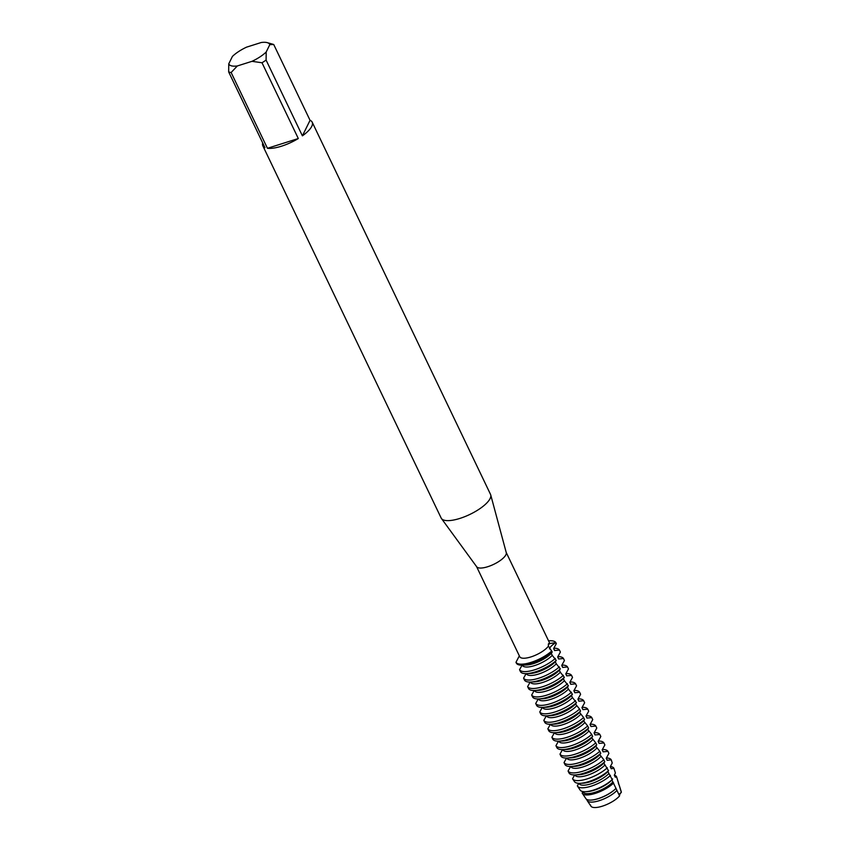 <?xml version="1.0" encoding="UTF-8"?>
<svg xmlns="http://www.w3.org/2000/svg" width="850" height="850" viewBox="0 0 850 850"><rect width="100%" height="100%" fill="white"/><g stroke="black" fill="none" stroke-linecap="round" stroke-linejoin="round"><path stroke-width="1.27" d="M620.999 791.18A16.809 5.61 154.4 0 1 621.329 792.338L619.629 793.868L621.339 792.338A11.985 4.006 -25.6 0 0 619.576 795.908L619.629 793.868L619.576 795.908A16.809 5.61 154.4 0 1 602.289 806.193A16.809 5.61 154.4 0 1 590.622 805.056M237.32 65.96L251.993 61.328L262.002 62.762L298.308 138.529L267.442 148.293L231.136 72.516L237.32 65.96A22.674 7.565 154.4 0 1 228.756 63.835L232.401 56.451A22.674 7.565 154.4 0 1 246.596 47.133L261.269 42.5A22.674 7.565 154.4 0 1 267.261 42.649L272.892 44.242A27.37 9.137 154.4 0 1 273.743 44.54L310.048 120.317A27.37 9.137 154.4 0 1 312.194 122.166L490.535 494.402A27.37 9.137 154.4 0 1 490.726 494.934L506.26 552.628A16.416 5.482 154.4 0 1 505.888 554.806A16.416 5.482 154.4 0 1 491.162 565.473A16.416 5.482 154.4 0 1 476.701 566.791L441.469 518.543A27.37 9.137 154.4 0 1 441.171 518.054L262.831 145.817A27.37 9.137 154.4 0 1 262.724 142.991M548.494 643.726L555.857 642.632A11.985 4.006 -25.6 0 0 549.493 648.901A11.985 4.006 154.4 0 1 555.857 642.632L556.336 643.631L553.637 648.539L554.593 650.548A17.754 5.929 154.4 0 0 554.434 650.016L553.679 648.454M506.217 552.457L549.355 642.504A16.416 5.482 154.4 0 1 549.472 643.992C548.526 643.004 548.186 643.705 548.431 646.106A16.416 5.482 154.4 0 1 532.833 656.274A16.416 5.482 154.4 0 1 519.743 656.699L476.595 566.653M490.726 494.934A27.37 9.137 154.4 0 1 490.11 498.557A27.37 9.137 154.4 0 1 465.577 516.343A27.37 9.137 154.4 0 1 441.469 518.543M312.194 122.166A27.37 9.137 154.4 0 1 311.769 126.331A27.37 9.137 154.4 0 1 302.398 135.851L266.092 60.074A27.37 9.137 154.4 0 1 262.002 62.762M542.289 707.391L539.761 711.939L540.727 713.957A22.249 7.427 -25.6 0 0 546.794 715.817A22.249 7.427 -25.6 0 0 555.783 714.043A22.249 7.427 -25.6 0 0 576.481 702.653L572.454 697.563L571.497 695.544L572.443 694.216L568.416 689.116L567.449 687.108L568.395 685.769L564.368 680.68L563.401 678.661L564.357 677.333L560.32 672.233L559.364 670.225L560.309 668.886L556.282 663.797L555.316 661.778L556.261 660.45L552.234 655.35L551.268 653.331L552.224 652.003L548.431 646.106M519.329 655.849L515.982 662.299L516.46 663.308A22.249 7.427 -25.6 0 0 522.527 665.168A22.249 7.427 -25.6 0 0 531.516 663.393A22.249 7.427 -25.6 0 0 552.213 652.003M551.735 650.994A22.249 7.427 154.4 0 1 531.027 662.384A22.249 7.427 154.4 0 1 515.982 662.299A22.249 7.427 154.4 0 0 531.027 662.384A22.249 7.427 154.4 0 0 551.735 650.994M548.548 640.815L549.791 640.762A22.249 7.427 154.4 0 1 555.857 642.632A22.249 7.427 154.4 0 0 548.558 640.847M298.308 138.529A27.37 9.137 154.4 0 1 267.442 148.293M266.092 60.074L266.188 52.009A22.674 7.565 154.4 0 1 251.993 61.328M266.188 52.009L269.822 44.625L273.743 44.54M267.261 42.649A22.674 7.565 154.4 0 1 269.822 44.625M228.756 63.835L228.661 71.899L264.966 147.677A27.37 9.137 154.4 0 1 262.831 145.817M231.136 72.516A27.37 9.137 154.4 0 1 228.661 71.899M310.048 120.317L302.398 135.851M552.234 655.35A17.754 5.929 154.4 0 1 534.523 665.603A17.754 5.929 154.4 0 1 522.41 665.359L522.325 665.178M522.07 665.178L519.541 669.726L520.508 671.744A22.249 7.427 -25.6 0 0 526.564 673.614A22.249 7.427 -25.6 0 0 535.564 671.829A22.249 7.427 -25.6 0 0 556.261 660.45M555.294 658.431A22.249 7.427 154.4 0 1 534.597 669.821A22.249 7.427 154.4 0 1 519.541 669.726M551.268 653.331A17.754 5.929 154.4 0 1 533.556 663.595A17.754 5.929 154.4 0 1 526.384 665.008L522.527 665.168M555.316 661.778A17.754 5.929 154.4 0 1 537.604 672.031A17.754 5.929 154.4 0 1 530.432 673.455L526.564 673.614M556.282 663.797A17.754 5.929 154.4 0 1 538.571 674.05A17.754 5.929 154.4 0 1 526.458 673.795L526.373 673.614M526.118 673.625L523.579 678.173L524.546 680.191A22.249 7.427 -25.6 0 0 530.612 682.051A22.249 7.427 -25.6 0 0 539.601 680.276A22.249 7.427 -25.6 0 0 560.309 668.886M559.343 666.878A22.249 7.427 154.4 0 1 538.634 678.258A22.249 7.427 154.4 0 1 523.579 678.173M559.364 670.225A17.754 5.929 154.4 0 1 541.652 680.478A17.754 5.929 154.4 0 1 534.469 681.891L530.612 682.051M560.32 672.233A17.754 5.929 154.4 0 1 542.608 682.486A17.754 5.929 154.4 0 1 530.506 682.242L530.421 682.061M530.156 682.061L527.627 686.609L528.594 688.628A22.249 7.427 -25.6 0 0 534.661 690.497A22.249 7.427 -25.6 0 0 543.649 688.713A22.249 7.427 -25.6 0 0 564.347 677.333M563.391 675.314A22.249 7.427 154.4 0 1 542.683 686.704A22.249 7.427 154.4 0 1 527.627 686.609M563.401 678.661A17.754 5.929 154.4 0 1 545.689 688.914A17.754 5.929 154.4 0 1 538.517 690.338L534.661 690.497M564.368 680.68A17.754 5.929 154.4 0 1 546.656 690.933A17.754 5.929 154.4 0 1 534.544 690.689L534.459 690.497M534.204 690.508L531.675 695.056L532.642 697.074A22.249 7.427 -25.6 0 0 538.698 698.934A22.249 7.427 -25.6 0 0 547.697 697.159A22.249 7.427 -25.6 0 0 568.395 685.769M567.428 683.761A22.249 7.427 154.4 0 1 546.731 695.141A22.249 7.427 154.4 0 1 531.675 695.056M567.449 687.108A17.754 5.929 154.4 0 1 549.737 697.361A17.754 5.929 154.4 0 1 542.566 698.774L538.698 698.934M568.416 689.116A17.754 5.929 154.4 0 1 550.704 699.369A17.754 5.929 154.4 0 1 538.592 699.125L538.507 698.944M538.252 698.944L535.712 703.492L536.679 705.511A22.249 7.427 -25.6 0 0 542.746 707.381A22.249 7.427 -25.6 0 0 551.735 705.596A22.249 7.427 -25.6 0 0 572.443 694.216M571.476 692.197A22.249 7.427 154.4 0 1 550.768 703.588A22.249 7.427 154.4 0 1 535.712 703.492M571.497 695.544A17.754 5.929 154.4 0 1 553.786 705.798A17.754 5.929 154.4 0 1 546.603 707.221L542.746 707.381M572.454 697.563A17.754 5.929 154.4 0 1 554.742 707.816A17.754 5.929 154.4 0 1 542.64 707.572L542.555 707.381M575.524 700.644A22.249 7.427 154.4 0 1 554.816 712.024A22.249 7.427 154.4 0 1 539.761 711.939M574.356 781.447A21.069 7.034 -25.6 0 0 574.472 781.628A21.069 7.034 -25.6 0 0 580.157 783.307A21.069 7.034 -25.6 0 0 588.678 781.628A21.069 7.034 -25.6 0 0 608.483 770.663L603.851 763.077L604.796 761.749L603.829 759.73L599.803 754.641L600.759 753.302L599.792 751.294L595.765 746.194L596.711 744.866L595.744 742.847L591.717 737.758L592.662 736.419L591.696 734.411L587.669 729.311L588.625 727.982L587.658 725.964L583.631 720.874L584.577 719.536L583.61 717.528L579.583 712.428L580.529 711.099L579.562 709.081L575.535 703.991A17.754 5.929 154.4 0 1 557.823 714.244A17.754 5.929 154.4 0 1 550.651 715.657L546.794 715.817M576.502 705.999A17.754 5.929 154.4 0 1 558.79 716.253A17.754 5.929 154.4 0 1 546.678 716.008L546.593 715.827M546.338 715.827L543.809 720.386L544.776 722.394A22.249 7.427 -25.6 0 0 550.832 724.264A22.249 7.427 -25.6 0 0 559.831 722.479A22.249 7.427 -25.6 0 0 580.529 711.099M579.562 709.081A22.249 7.427 154.4 0 1 558.864 720.471A22.249 7.427 154.4 0 1 543.809 720.386M579.583 712.428A17.754 5.929 154.4 0 1 561.871 722.681A17.754 5.929 154.4 0 1 554.699 724.104L550.832 724.264M580.55 714.446A17.754 5.929 154.4 0 1 562.838 724.699A17.754 5.929 154.4 0 1 550.726 724.455L550.641 724.264M550.386 724.274L547.846 728.822L548.813 730.841A22.249 7.427 -25.6 0 0 554.88 732.7A22.249 7.427 -25.6 0 0 563.869 730.926A22.249 7.427 -25.6 0 0 584.577 719.536M583.61 717.528A22.249 7.427 154.4 0 1 562.902 728.907A22.249 7.427 154.4 0 1 547.846 728.822M583.631 720.874A17.754 5.929 154.4 0 1 565.919 731.128A17.754 5.929 154.4 0 1 558.737 732.541L554.88 732.7M584.588 722.883A17.754 5.929 154.4 0 1 566.876 733.136A17.754 5.929 154.4 0 1 554.774 732.891L554.689 732.711M554.423 732.711L551.894 737.269L552.861 739.277A22.249 7.427 -25.6 0 0 558.928 741.147A22.249 7.427 -25.6 0 0 567.917 739.362A22.249 7.427 -25.6 0 0 588.614 727.982M587.658 725.964A22.249 7.427 154.4 0 1 566.95 737.354A22.249 7.427 154.4 0 1 551.894 737.269M587.669 729.311A17.754 5.929 154.4 0 1 569.957 739.564A17.754 5.929 154.4 0 1 562.785 740.987L558.928 741.147M588.636 731.329A17.754 5.929 154.4 0 1 570.924 741.582A17.754 5.929 154.4 0 1 558.811 741.338L558.726 741.147M558.471 741.157L555.942 745.705L556.909 747.724A22.249 7.427 -25.6 0 0 562.966 749.583A22.249 7.427 -25.6 0 0 571.965 747.809A22.249 7.427 -25.6 0 0 592.662 736.419M591.696 734.411A22.249 7.427 154.4 0 1 570.998 745.79A22.249 7.427 154.4 0 1 555.942 745.705M591.717 737.758A17.754 5.929 154.4 0 1 574.005 748.011A17.754 5.929 154.4 0 1 566.833 749.424L562.966 749.583M592.684 739.766A17.754 5.929 154.4 0 1 574.972 750.019A17.754 5.929 154.4 0 1 562.859 749.774L562.774 749.594M562.519 749.594L559.98 754.152L560.947 756.16A22.249 7.427 -25.6 0 0 567.014 758.03A22.249 7.427 -25.6 0 0 576.003 756.245A22.249 7.427 -25.6 0 0 596.711 744.866M595.744 742.847A22.249 7.427 154.4 0 1 575.036 754.237A22.249 7.427 154.4 0 1 559.98 754.152M595.765 746.194A17.754 5.929 154.4 0 1 578.053 756.447A17.754 5.929 154.4 0 1 570.871 757.871L567.014 758.03M596.721 748.213A17.754 5.929 154.4 0 1 579.009 758.466A17.754 5.929 154.4 0 1 566.907 758.221L566.822 758.03M566.557 758.041L564.028 762.588L564.995 764.607A22.249 7.427 -25.6 0 0 571.062 766.466A22.249 7.427 -25.6 0 0 580.051 764.692A22.249 7.427 -25.6 0 0 600.748 753.302M599.792 751.294A22.249 7.427 154.4 0 1 579.084 762.673A22.249 7.427 154.4 0 1 564.028 762.588M599.803 754.641A17.754 5.929 154.4 0 1 582.091 764.894A17.754 5.929 154.4 0 1 574.919 766.307L571.062 766.466M600.769 756.649A17.754 5.929 154.4 0 1 583.058 766.902A17.754 5.929 154.4 0 1 570.945 766.657L570.86 766.477M570.605 766.477L568.076 771.035L569.043 773.043A22.249 7.427 -25.6 0 0 575.099 774.913A22.249 7.427 -25.6 0 0 584.099 773.128A22.249 7.427 -25.6 0 0 604.796 761.749M603.829 759.73A22.249 7.427 154.4 0 1 583.132 771.12A22.249 7.427 154.4 0 1 568.076 771.035M603.851 763.077A17.754 5.929 154.4 0 1 586.139 773.33A17.754 5.929 154.4 0 1 578.967 774.754L575.099 774.913M604.817 765.096A17.754 5.929 154.4 0 1 587.106 775.349A17.754 5.929 154.4 0 1 574.993 775.104L574.908 774.913M574.653 774.924L572.549 778.759A21.547 7.193 154.4 0 0 572.634 778.908A21.547 7.193 154.4 0 0 587.159 778.898A21.547 7.193 154.4 0 0 607.325 767.773M610.438 775.434A20.283 6.768 154.4 0 1 591.186 786.165A20.283 6.768 154.4 0 1 577.511 786.165L580.178 790.139A19.593 6.545 -25.6 0 0 585.469 791.701A19.593 6.545 -25.6 0 0 593.385 790.128A19.593 6.545 -25.6 0 0 612.181 779.588L607.899 771.524A17.754 5.929 154.4 0 1 590.187 781.777A17.754 5.929 154.4 0 1 583.004 783.19L580.157 783.307M608.855 773.532A17.754 5.929 154.4 0 1 591.143 783.785A17.754 5.929 154.4 0 1 579.041 783.541L578.935 783.317M578.722 783.307L577.352 785.889A20.283 6.768 154.4 0 0 577.511 786.165M616.962 790.436A17.765 5.929 154.4 0 1 599.239 800.689A17.765 5.929 154.4 0 1 587.265 800.689L590.952 806.193A16.809 5.61 154.4 0 0 603.872 805.662A16.809 5.61 154.4 0 0 619.576 795.908L611.936 779.96A17.754 5.929 154.4 0 1 594.224 790.213A17.754 5.929 154.4 0 1 587.053 791.637L585.469 791.701M612.903 781.979A17.754 5.929 154.4 0 1 595.191 792.232A17.754 5.929 154.4 0 1 583.079 791.987L582.144 792.954A19.029 6.354 154.4 0 0 582.388 793.433A19.029 6.354 154.4 0 0 595.213 793.422A19.029 6.354 154.4 0 0 613.636 782.999M582.388 793.433L585.884 798.649A18.116 6.046 -25.6 0 0 590.782 800.094A18.116 6.046 -25.6 0 0 598.102 798.639A18.116 6.046 -25.6 0 0 616.006 788.354M615.984 788.407A17.754 5.929 154.4 0 1 598.273 798.66A17.754 5.929 154.4 0 1 591.101 800.073A17.754 5.929 154.4 0 1 590.941 800.084M616.951 790.415A17.754 5.929 154.4 0 1 599.239 800.668A17.754 5.929 154.4 0 1 587.127 800.424L586.606 799.329M554.604 650.548L559.417 650.059L560.384 652.077L557.674 656.976L558.641 658.994L563.465 658.506L564.432 660.514L561.722 665.423L562.689 667.431L567.513 666.942L568.469 668.961L565.771 673.859L566.727 675.878L571.551 675.389L572.518 677.397L569.808 682.306L570.775 684.314L575.599 683.825L576.566 685.844L573.856 690.742L574.823 692.761L579.647 692.272L580.603 694.28L577.904 699.189L578.861 701.207L583.684 700.708L584.651 702.727L581.942 707.625L582.909 709.644L587.732 709.155L588.699 711.163L585.99 716.072L586.957 718.091L591.781 717.591L592.737 719.61L590.038 724.508L590.994 726.527L595.818 726.038L596.785 728.046L594.076 732.955L595.043 734.974L599.866 734.474L600.833 736.493L598.124 741.391L599.091 743.41L603.914 742.921L604.871 744.929L602.172 749.838L603.128 751.857L607.952 751.357L608.919 753.376L606.209 758.285L607.176 760.293L611.235 759.826L612.244 763.013L610.258 766.721L611.224 768.74L613.934 768.347L615.411 773.022L614.306 775.168L615.262 777.176L616.633 776.932L621.329 792.338A16.809 5.61 154.4 0 0 621.244 791.69L619.268 785.357A17.765 5.929 154.4 0 1 619.331 785.612A17.754 5.929 154.4 0 0 619.14 785.092L618.386 783.519M611.989 779.896L612.627 778.961M607.952 771.449L608.579 770.525M575.535 703.991L576.491 702.653M614.348 775.072L615.102 776.645A17.754 5.929 154.4 0 1 615.262 777.176M614.412 775.211A19.029 6.354 154.4 0 1 616.633 776.932M610.3 766.636L611.054 768.209A17.754 5.929 154.4 0 1 611.224 768.74M610.364 766.509A20.283 6.768 154.4 0 1 613.934 768.347M606.252 758.189L607.006 759.762A17.754 5.929 154.4 0 1 607.176 760.293M606.379 757.956A21.547 7.193 154.4 0 1 611.235 759.826M602.214 749.753L602.969 751.326A17.754 5.929 154.4 0 1 603.128 751.857M602.342 749.487A22.249 7.427 154.4 0 1 607.952 751.357M598.166 741.306L598.921 742.879A17.754 5.929 154.4 0 1 599.091 743.41M598.304 741.041A22.249 7.427 154.4 0 1 603.914 742.921M594.118 732.87L594.872 734.432A17.754 5.929 154.4 0 1 595.043 734.974M594.256 732.604A22.249 7.427 154.4 0 1 599.866 734.474M590.081 724.423L590.835 725.996A17.754 5.929 154.4 0 1 590.994 726.527M590.208 724.157A22.249 7.427 154.4 0 1 595.818 726.038M586.032 715.987L586.787 717.549A17.754 5.929 154.4 0 1 586.957 718.091M586.171 715.721A22.249 7.427 154.4 0 1 591.781 717.591M581.984 707.54L582.739 709.112A17.754 5.929 154.4 0 1 582.909 709.644M582.122 707.274A22.249 7.427 154.4 0 1 587.732 709.155M577.947 699.104L578.701 700.666A17.754 5.929 154.4 0 1 578.861 701.207M578.074 698.838A22.249 7.427 154.4 0 1 583.684 700.708M573.899 690.657L574.653 692.229A17.754 5.929 154.4 0 1 574.823 692.761M574.037 690.391A22.249 7.427 154.4 0 1 579.647 692.272M569.851 682.221L570.605 683.782A17.754 5.929 154.4 0 1 570.775 684.314M569.989 681.955A22.249 7.427 154.4 0 1 575.599 683.825M565.813 673.774L566.567 675.346A17.754 5.929 154.4 0 1 566.727 675.878M565.941 673.508A22.249 7.427 154.4 0 1 571.551 675.389M561.765 665.338L562.519 666.899A17.754 5.929 154.4 0 1 562.689 667.431M561.903 665.072A22.249 7.427 154.4 0 1 567.513 666.942M557.717 656.891L558.471 658.463A17.754 5.929 154.4 0 1 558.641 658.994M557.855 656.625A22.249 7.427 154.4 0 1 563.465 658.506M553.807 648.189A22.249 7.427 154.4 0 1 559.417 650.059M574.472 781.628L572.634 778.908M618.534 782.999L617.376 779.312"/></g></svg>

